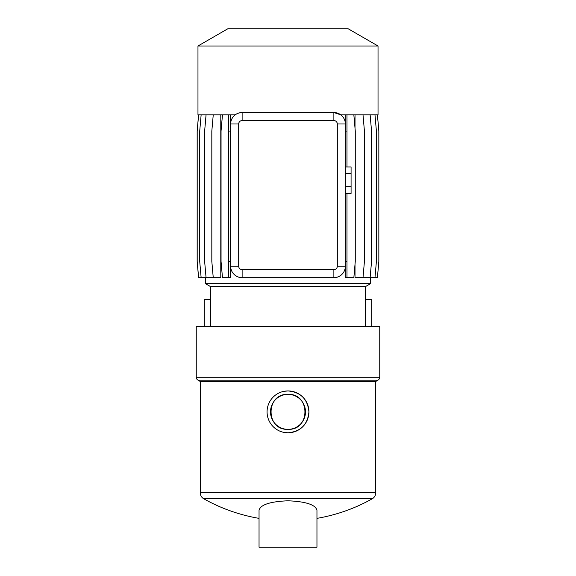 <?xml version="1.0" encoding="UTF-8"?>
<svg xmlns="http://www.w3.org/2000/svg" width="576" height="576" viewBox="0 0 576 576"><rect width="100%" height="100%" fill="white"/><g stroke="black" fill="none" stroke-linecap="round" stroke-linejoin="round"><path stroke-width="0.86" d="M196.25 326.419L379.75 326.419L379.75 377.172A3.442 3.442 0 0 1 378.029 380.146L197.971 380.146A3.442 3.442 0 0 1 196.25 377.172L196.25 326.419M365.414 326.419L365.414 286.625L210.586 286.625L210.586 326.419M365.414 286.625L370.584 283.644L205.416 283.644L210.586 286.625M205.416 277.675L205.416 283.644M370.584 277.675L370.584 283.644M355.018 114.818L355.018 128.203M355.018 264.298L355.018 277.675L363.01 277.675L364.428 261.418L364.428 131.076L363.01 114.818M378.029 46.001L197.971 46.001L227.765 28.8L348.235 28.8L378.029 46.001L378.029 114.818L340.754 114.818L333.878 112.522A11.47 11.47 0 0 1 345.348 123.991L345.348 266.206A11.47 11.47 0 0 1 333.878 277.675L334.188 277.675M241.546 277.675L242.122 277.675A11.47 11.47 0 0 1 230.652 266.206L230.652 123.991A11.47 11.47 0 0 1 242.122 112.522L238.507 113.112M230.746 122.544L230.652 123.991L238.687 123.991L238.687 266.206A3.442 3.442 0 0 0 242.122 269.647L333.878 269.647A3.442 3.442 0 0 0 337.313 266.206L337.313 123.991A3.442 3.442 0 0 0 333.878 120.557L242.122 120.557A3.442 3.442 0 0 0 238.687 123.991M220.795 114.818L220.795 277.675L213.25 277.675L211.824 261.418L211.824 131.076L213.25 114.818M197.971 46.001L197.971 114.818L235.246 114.818M378.029 380.146L375.739 381.47L200.261 381.47L197.971 380.146M283.896 432.389L288 432.799C300.722 431.554 307.699 424.584 308.93 411.876C307.699 399.146 300.722 392.17 288 390.931L283.91 391.342M200.261 381.47L200.261 492.79L375.739 492.79L375.739 381.47M288 500.789C270.086 501.538 260.431 504.72 259.042 510.322L259.042 547.2L316.958 547.2L316.958 510.322C315.562 504.713 305.906 501.538 288 500.789M316.958 518.364A172.037 172.037 0 0 0 372.226 498.794L203.774 498.794A6.883 6.883 0 0 1 200.261 492.79M288 432.799A20.93 20.93 0 0 0 308.93 411.869A20.93 20.93 0 0 0 288 390.931A20.93 20.93 0 0 0 267.07 411.869A20.93 20.93 0 0 0 288 432.799M288 394.373A17.489 17.489 0 0 0 270.511 411.869A17.489 17.489 0 0 0 288 429.358C265.435 430.445 265.435 393.293 288 394.373C310.536 393.286 310.594 430.423 288 429.358A17.489 17.489 0 0 0 305.489 411.869A17.489 17.489 0 0 0 288 394.373M372.226 498.794A6.883 6.883 0 0 0 375.739 492.79M345.348 166.946L351.079 166.946L351.079 193.435L345.348 193.435M242.122 120.557L242.122 112.522L333.878 112.522L333.878 120.557M351.079 186.811L345.348 186.811M351.079 173.57L345.348 173.57M346.975 193.435L346.975 261.418L345.348 261.418M346.975 114.818L346.975 166.946M346.975 131.076L345.348 131.076M198.576 114.818L197.158 131.076L197.158 261.418L198.576 277.675L213.25 277.675M198.619 114.818L197.194 131.076L197.194 261.418L198.619 277.675M201.139 114.818L199.714 131.076L199.714 261.418L201.139 277.675M206.064 114.818L204.638 131.076L204.638 261.418L206.064 277.675M222.473 114.818L221.047 131.076L221.047 261.418L222.473 277.675L228.708 277.675L228.708 261.418L230.508 261.418L230.508 277.675L228.708 277.675M230.508 114.818L230.508 131.076L228.708 131.076L228.708 261.418M230.508 131.076L230.508 261.418M333.878 269.647L333.878 277.675L242.122 277.675L242.122 269.647M346.975 261.418L346.975 277.675L345.175 277.675L345.348 266.206L337.313 266.206M353.844 114.818L355.27 131.076L355.27 261.418L353.844 277.675L346.975 277.675M370.123 114.818L371.549 131.076L371.549 261.418L370.123 277.675L363.01 277.675M374.976 114.818L376.402 131.076L376.402 261.418L374.976 277.675L370.123 277.675M377.424 114.818L378.842 131.076L378.842 261.418L377.424 277.675L374.976 277.675M345.175 114.818L345.348 123.991L337.313 123.991M228.708 114.818L228.708 131.076M371.722 326.419L371.722 299.47L365.414 299.47M210.586 299.47L204.278 299.47L204.278 326.419M379.75 377.172L196.25 377.172M230.652 266.206L238.687 266.206M203.774 498.794A172.037 172.037 0 0 0 259.042 518.364"/></g></svg>

